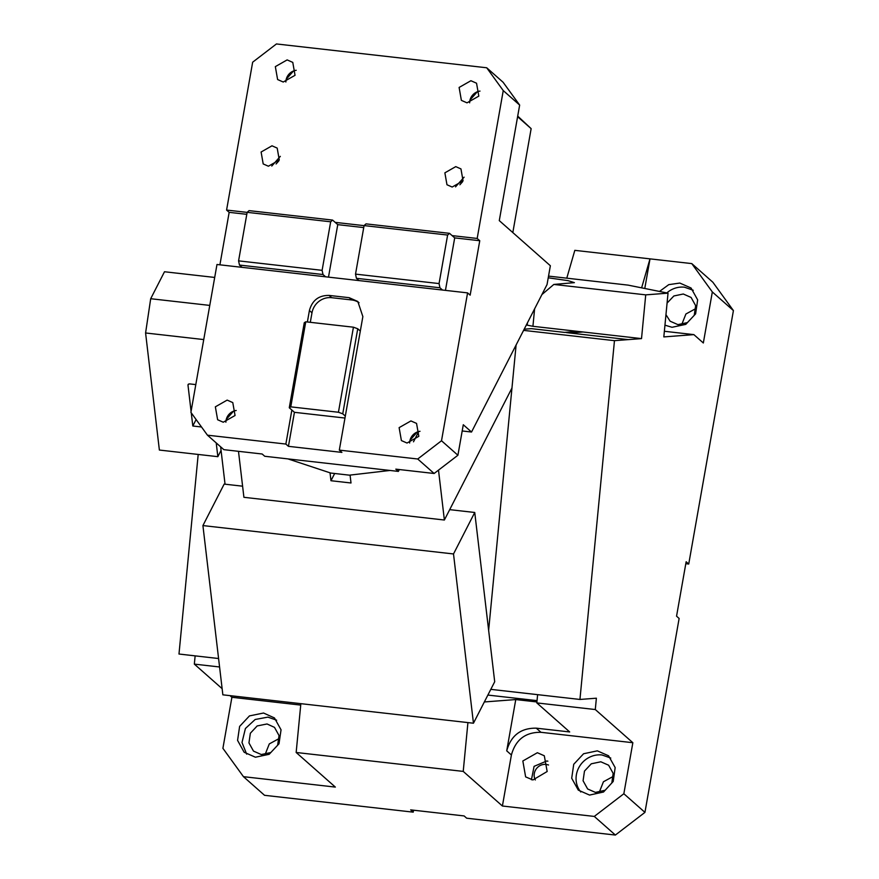 <?xml version="1.0" encoding="UTF-8"?>
<svg xmlns="http://www.w3.org/2000/svg" width="879" height="879" viewBox="0 0 879 879"><rect width="100%" height="100%" fill="white"/><g stroke="black" fill="none" stroke-linecap="round" stroke-linejoin="round"><path stroke-width="1.32" d="M207.455 435.182L285.862 444.06L291.861 410.043L294.432 412.317L288.433 446.334L341.898 452.399L339.316 450.114L417.723 459.003L441.511 440.753L457.915 455.245L434.127 473.484L395.814 469.144L398.385 471.408L264.733 456.267L262.162 454.003L223.859 449.663L207.455 435.182L190.908 412.361L216.981 264.491L242.044 267.337L239.473 265.062L238.583 260.865L247.142 212.333L249.065 210.63L332.592 220.091L330.669 221.794L322.11 270.336L238.583 260.865M477.176 238.451L479.758 240.725L454.696 237.89L452.114 235.616L477.176 238.451L503.249 90.592L486.702 67.771L276.445 43.95L252.658 62.2L226.584 210.059L229.166 212.344L219.904 264.832M233.528 411.185L226.244 419.415M441.511 440.753L467.584 292.883L242.044 267.337M307.386 321.989L309.408 310.529L311.979 312.814L310.309 322.318M311.979 312.814A17.613 16.459 -48.5 0 1 331.691 297.695L329.109 295.421C318.791 295.278 312.221 300.31 309.408 310.529M329.109 295.421L349.161 297.684L351.732 299.959L331.691 297.695M339.316 450.114L362.862 316.594L357.819 301.497L349.161 297.684M223.255 422.217L235.056 415.503L232.781 402.593L227.156 400.11L215.355 406.823L217.629 419.744L223.255 422.217M407.021 443.038L418.822 436.325L416.547 423.403L410.922 420.931L399.121 427.644L401.395 440.566L407.021 443.038M229.166 212.344L246.79 214.333M226.584 210.059L247.131 212.388M363.73 227.584L337.756 224.639L335.174 222.365L364.071 225.639M287.136 59.904L275.336 66.628L277.61 79.539L283.236 82.022L295.036 75.308L292.773 62.387L287.136 59.904M271.996 145.804L261.107 152.012L263.195 163.933L268.392 166.219L279.28 160.022L277.193 148.101L271.996 145.804M470.913 80.725L459.113 87.45L461.376 100.36L467.013 102.843L478.813 96.119L476.539 83.208L470.913 80.725M455.761 166.625L444.873 172.833L446.971 184.755L452.169 187.04L463.057 180.832L460.959 168.922L455.761 166.625M278.808 160.901L276.094 163.966M293.509 70.979L286.235 79.22M457.915 455.245L463.288 424.744L471.529 432.028L547.046 284.554L550.364 265.744L499.283 220.618L519.654 105.073L503.249 90.592M188.095 384.486L189.49 383.881L195.808 384.595M214.707 277.445L164.494 271.754L150.694 298.717L209.773 305.409M203.752 339.569L145.584 332.976L150.694 298.717M216.223 442.928L217.849 456.673L159.374 450.048L145.584 332.976M201.522 426.985L192.809 426.007L196.116 419.536M188.524 384.046L187.985 385.101L191.084 411.394M191.259 412.833L192.809 426.007M434.127 473.484L417.723 459.003M288.433 446.334L285.862 444.06M467.584 292.883L470.155 295.157L479.758 240.725M359.039 302.706A17.613 16.459 -48.5 0 0 351.732 299.959M236.231 410.482A11.449 10.702 -48.5 0 0 225.892 422.195M420.008 431.303A11.449 10.702 -48.5 0 0 409.658 443.016M519.654 105.073L503.107 82.263L486.702 67.771M296.223 70.287A11.449 10.702 -48.5 0 0 285.873 82M280.324 156.352L271.776 166.032M479.989 91.097A11.449 10.702 -48.5 0 0 469.639 102.821M464.101 177.173L455.542 186.853M462.189 430.963L471.529 432.028M517.709 116.105L531.147 128.653L512.82 232.583M531.147 128.653L517.599 116.698M221.058 450.4L217.849 456.673M330.965 480.725L351.007 482.989L350.073 475.089L389.957 470.463L349.424 475.165L330.724 473.045L287.971 458.904L330.032 472.814L330.965 480.725L334.668 473.484M399.33 469.551L398.385 471.408M417.294 431.996L410.021 440.236M294.432 412.317L344.975 418.041M454.696 237.89L445.444 290.378M462.585 181.711L459.871 184.788M477.275 91.801L470.001 100.03M337.756 224.639L328.493 277.127M413.493 441.807L418.756 431.534M325.582 276.797L323 274.523L239.473 265.062M323 274.523L322.11 270.336M358.995 280.588L356.413 278.302L355.523 274.116L364.082 225.584L447.62 235.045L439.06 283.576L355.523 274.116M442.522 290.048L439.939 287.774L356.413 278.302M439.939 287.774L439.06 283.576M452.114 235.616L449.543 233.342L366.005 223.87L364.082 225.584M447.62 235.045L449.543 233.342M335.174 222.365L332.592 220.091M247.142 212.333L330.669 221.794M291.861 410.043L289.279 407.768L304.277 322.714L305.76 321.802L290.773 406.856L338.437 412.251L342.744 413.822L345.315 416.097M289.279 407.768L290.773 406.856M360.313 331.053L357.742 328.768L342.744 413.822M357.742 328.768L353.435 327.197L305.76 321.802M353.435 327.197L338.437 412.251M534.608 308.848L532.927 326.307L641.516 338.613L645.724 294.861L553.836 284.444L574.383 282.642L568.01 280.643L548.232 277.797M532.927 326.307L527.224 325.164L527.444 322.824M645.724 294.861L668.029 293.157L628.122 285.126L548.529 276.105M230.034 695.641L231.902 697.289L222.903 748.326L243.461 776.673L264.546 795.308L413.229 812.152L413.58 810.207M219.574 666.974L194.336 664.117L222.134 688.675M194.336 664.117L195.138 655.866M218.585 658.525L178.986 654.031L198.193 454.443M541.914 294.564L553.836 284.444M537.618 694.663L536.816 702.914L569.691 731.954L536.278 728.164L540.959 732.306L632.847 742.711L623.848 793.748L644.944 812.372L679.126 618.464L676.555 616.179L686.147 561.747L688.729 564.032L733.416 310.584L712.331 291.949L703.332 342.986L693.872 334.624L664.359 331.273M579.7 331.614L566.439 332.614L569.79 332.998L583.041 331.987M487.878 695.069L537.036 700.629M536.816 702.914L595.292 709.54L596.38 698.201L579.942 699.453L614.465 340.667L641.516 338.613M595.292 709.54L632.847 742.711M668.029 293.157L663.821 336.91L693.872 334.624M265.128 754.49L269.293 743.92L279.269 738.47M243.461 776.673L335.349 787.09L296.157 752.479L463.222 771.399L467.925 722.593M231.902 697.289L300.717 705.09M255.415 757.215L244.153 752.259L237.572 740.382L239.615 726.417L249.46 715.902L263.546 713.023L274.468 717.945L281.049 729.812L279.006 743.777L269.161 754.303L255.415 757.215M484.351 701.958L515.764 699.563L506.722 750.842C510.941 735.514 520.786 727.955 536.278 728.164M536.915 701.958L515.764 699.563M524.192 329.185L531.356 328.647L564.768 332.427L578.03 331.416M523.576 330.372L614.465 340.667M569.79 332.998L628.254 339.624L569.79 332.998M516.105 344.986L488.636 630.353M579.942 699.453L490.801 689.356M644.944 812.372L615.377 835.05L594.292 816.426L623.848 793.748M594.292 816.426L502.403 806.01L511.402 754.984C515.621 739.657 525.477 732.097 540.959 732.306M597.335 750.842L583.579 753.753L573.734 764.28L571.702 778.245L578.283 790.111L589.534 795.066L603.521 792.023L613.212 781.464L615.157 767.576L608.587 755.797L597.335 750.842M532.905 779.97L547.167 771.509L544.299 755.775L537.366 752.721L522.84 760.983L525.631 776.882L532.905 779.97M615.377 835.05L466.694 818.206L464.112 815.932L410.658 809.878L413.229 812.152M613.399 776.322L603.423 781.772L599.247 792.342M685.807 563.692L688.729 564.032M712.331 291.949L691.773 263.601L712.858 282.225L733.416 310.584M695.882 308.551L685.906 314.001L681.73 324.571M691.773 263.601L650.01 258.865L644.779 288.477M664.953 325.175L672.017 327.285L685.774 324.373L695.619 313.847L697.651 299.882L691.07 288.015L679.819 283.06L668.754 284.653L659.503 291.443M641.626 287.84L650.01 258.865L574.822 250.35L566.779 278.171M502.403 806.01L463.222 771.399M261.294 754.545L270.82 752.534L277.632 745.238L279.05 735.58L274.49 727.362L267.029 723.966L257.173 725.944L250.35 733.24L248.955 742.92L253.504 751.116L261.294 754.545M296.157 752.479L300.86 703.672M276.643 720.198L267.897 717.121L255.174 719.483L245.417 728.504L242 742.48L246.669 754.138M580.788 791.99A22.887 21.404 131.5 0 1 579.206 766.938A22.887 21.404 131.5 0 1 602.027 754.973L610.773 758.05M531.443 779.761L534.08 766.345L546.738 760.994L547.859 761.17M595.424 792.397L587.633 788.968L583.074 780.75L584.48 771.092L591.303 763.796L600.818 761.785L608.62 765.213L613.157 773.344L611.839 782.936L605.17 790.254L595.424 792.397M535.311 779.959A10.57 9.878 131.5 0 1 536.124 769.092A10.57 9.878 131.5 0 1 546.134 764.4L548.54 764.983M667.073 303.09L673.874 295.97L683.302 294.004L691.092 297.443L695.652 305.65L694.245 315.319L687.422 322.604L677.907 324.626L670.117 321.198L665.963 314.671M666.809 292.916A22.887 21.404 131.5 0 1 684.499 287.202L693.256 290.279M238.484 451.323L243.912 497.305L444.378 520.016L438.5 470.133M474.748 512.479L494.701 681.741L473.451 723.219L453.509 553.957L474.748 512.479L449.696 509.644L511.952 388.057M453.509 553.957L202.917 525.576L222.859 694.828L473.451 723.219M449.696 509.644L444.378 520.016M242.593 486.186L224.156 484.098L202.917 525.576M220.64 446.818L225.046 484.197M506.722 750.842L511.402 754.984M564.472 332.394L577.723 331.383"/></g></svg>
